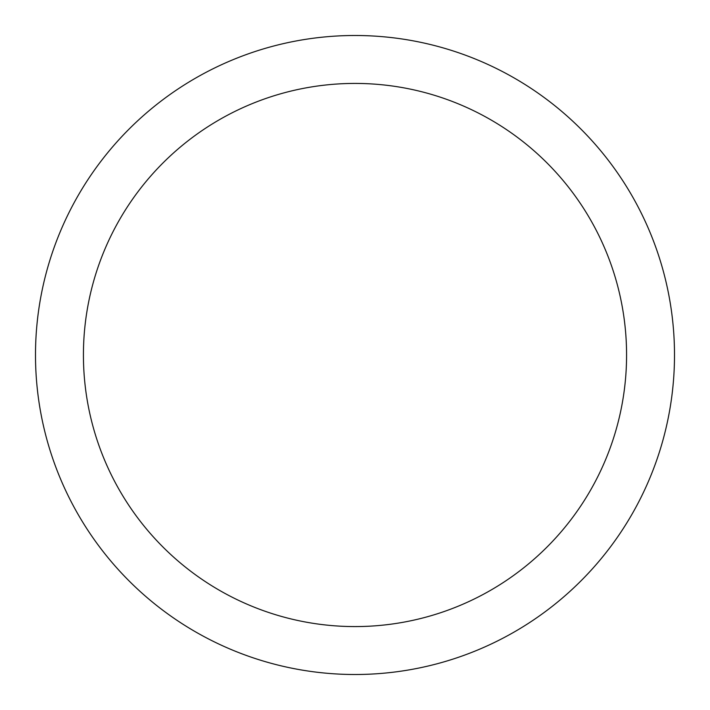 <?xml version="1.0" encoding="UTF-8"?>
<svg xmlns="http://www.w3.org/2000/svg" width="710" height="710" viewBox="0 0 710 710"><rect width="100%" height="100%" fill="white"/><g stroke="black" fill="none" stroke-linecap="round" stroke-linejoin="round"><path stroke-width="1.06" d="M626.575 355A271.575 271.575 0 0 0 355 83.425A271.575 271.575 0 0 0 83.425 355A271.575 271.575 0 0 0 355 626.575A271.575 271.575 0 0 0 626.575 355M674.5 355A319.5 319.5 0 0 0 355 35.5A319.5 319.5 0 0 0 35.5 355A319.5 319.5 0 0 0 355 674.5A319.5 319.5 0 0 0 674.5 355"/></g></svg>
